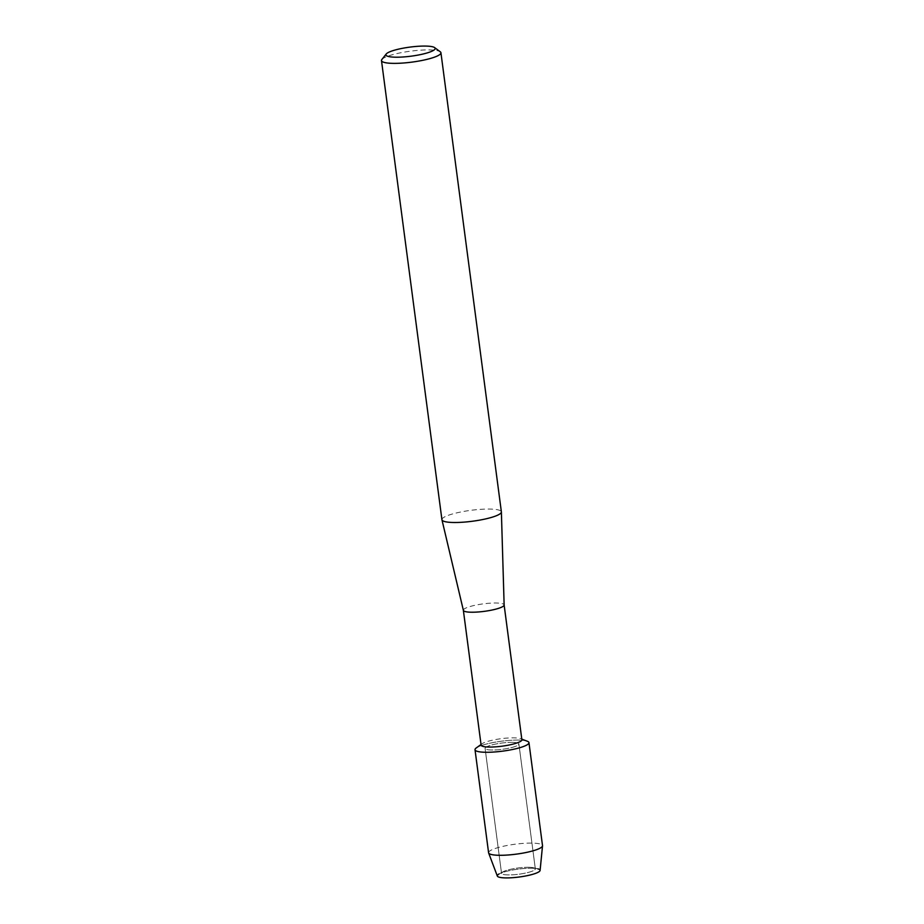 <?xml version="1.0" encoding="UTF-8"?>
<svg xmlns="http://www.w3.org/2000/svg" width="924" height="924" viewBox="0 0 924 924"><rect width="100%" height="100%" fill="white"/><g stroke="black" fill="none" stroke-linecap="round" stroke-linejoin="round"><path stroke-width="0.69" stroke-dasharray="4.62 3.46" d="M530.734 867.37A17.048 3.142 172.5 0 1 533.598 867.775A17.048 3.142 172.5 0 1 535.331 868.883A17.048 3.142 172.5 0 1 524.855 873.215A17.048 3.142 172.5 0 1 506.121 874.832A17.048 3.142 172.5 0 1 501.536 873.33A17.048 3.142 172.5 0 1 502.922 871.817A17.048 3.142 172.5 0 1 530.734 867.37A17.048 3.142 172.5 0 1 533.598 867.775A17.048 3.142 172.5 0 1 535.331 868.883A17.048 3.142 172.5 0 1 524.855 873.215A17.048 3.142 172.5 0 1 506.121 874.832A17.048 3.142 172.5 0 1 501.536 873.33A17.048 3.142 172.5 0 1 502.922 871.817A17.048 3.142 172.5 0 1 530.734 867.37M497.331 876.056A21.587 3.973 172.5 0 1 499.052 873.977A21.587 3.973 172.5 0 1 534.28 868.352A21.587 3.973 172.5 0 1 537.895 868.86A21.587 3.973 172.5 0 1 540.101 870.431M514.298 742.457A17.048 3.142 172.5 0 1 518.884 743.959A17.048 3.142 172.5 0 1 508.408 748.29A17.048 3.142 172.5 0 1 489.685 749.918A17.048 3.142 172.5 0 1 485.088 748.405A17.048 3.142 172.5 0 1 495.564 744.074A17.048 3.142 172.5 0 1 514.298 742.457A17.048 3.142 172.5 0 1 518.884 743.959A17.048 3.142 172.5 0 1 508.408 748.29A17.048 3.142 172.5 0 1 489.685 749.918A17.048 3.142 172.5 0 1 485.088 748.405A17.048 3.142 172.5 0 1 495.564 744.074A17.048 3.142 172.5 0 1 514.298 742.457M481.115 745.137A20.559 3.777 172.5 0 1 482.051 743.774A20.559 3.777 172.5 0 1 516.331 737.953A20.559 3.777 172.5 0 1 520.616 738.692A20.559 3.777 172.5 0 1 521.875 739.766M476.264 747.932A27.2 5.001 172.5 0 1 521.621 740.228A27.2 5.001 172.5 0 1 527.281 741.221M463.363 610.325L463.363 610.29A20.559 3.777 172.5 0 1 475.999 605.07A20.559 3.777 172.5 0 1 498.59 603.106A20.559 3.777 172.5 0 1 504.123 604.931L504.134 604.966M441.926 519.692A29.984 5.509 172.5 0 1 460.348 512.081A29.984 5.509 172.5 0 1 493.301 509.216A29.984 5.509 172.5 0 1 501.374 511.873M381.878 59.471A29.984 5.509 172.5 0 1 402.541 52.425A29.984 5.509 172.5 0 1 432.848 50.081A29.984 5.509 172.5 0 1 440.274 51.779M499.052 873.977L502.922 871.817L499.052 873.977A21.587 3.973 172.5 0 1 534.28 868.352A21.587 3.973 172.5 0 1 537.895 868.86L533.598 867.775L537.895 868.86M488.588 852.748A27.2 5.001 172.5 0 1 505.301 845.841A27.2 5.001 172.5 0 1 535.181 843.242A27.2 5.001 172.5 0 1 542.515 845.645M475.017 749.734A27.2 5.001 172.5 0 1 491.741 742.827A27.2 5.001 172.5 0 1 521.621 740.228A27.2 5.001 172.5 0 1 528.955 742.63M535.331 868.883L518.884 743.959L535.331 868.883M520.616 738.692L521.794 739.142M482.051 743.774L481.034 744.513M501.536 873.33L485.088 748.405L501.536 873.33"/><path stroke-width="1.39" d="M537.895 868.86A21.587 3.973 172.5 0 1 530.896 874.809A21.587 3.973 172.5 0 1 503.106 877.8A21.587 3.973 172.5 0 1 499.052 873.977M504.123 604.931A20.559 3.777 172.5 0 1 504.134 605.001L521.875 739.766A20.559 3.777 172.5 0 1 509.239 744.987A20.559 3.777 172.5 0 1 486.659 746.95A20.559 3.777 172.5 0 1 481.115 745.137L463.363 610.325A20.559 3.777 172.5 0 0 463.374 610.36L441.949 519.796A29.984 5.509 172.5 0 1 441.926 519.692L381.485 60.557A29.984 5.509 172.5 0 1 381.878 59.471L386.244 53.973A24.844 4.574 172.5 0 1 403.372 48.14A24.844 4.574 172.5 0 1 428.482 46.2A24.844 4.574 172.5 0 1 434.627 47.609A24.844 4.574 172.5 0 1 422.014 54.262A24.844 4.574 172.5 0 1 392.619 57.08A24.844 4.574 172.5 0 1 386.244 53.973M521.794 739.142L527.281 741.221A27.2 5.001 172.5 0 1 516.193 748.671A27.2 5.001 172.5 0 1 482.351 752.136A27.2 5.001 172.5 0 1 476.264 747.932L481.034 744.513M434.627 47.609L440.274 51.779A29.984 5.509 172.5 0 1 440.933 52.737L501.374 511.873A29.984 5.509 172.5 0 1 501.386 511.977L504.134 605.001A20.559 3.777 172.5 0 1 491.314 610.186A20.559 3.777 172.5 0 1 468.907 612.115A20.559 3.777 172.5 0 1 463.374 610.36M501.386 511.977A29.984 5.509 172.5 0 1 482.698 519.542A29.984 5.509 172.5 0 1 450.011 522.349A29.984 5.509 172.5 0 1 441.949 519.796M440.933 52.737A29.984 5.509 172.5 0 1 422.511 60.36A29.984 5.509 172.5 0 1 389.558 63.213A29.984 5.509 172.5 0 1 381.485 60.557M542.515 845.864L540.101 870.431A21.587 3.973 172.5 0 1 526.403 875.825A21.587 3.973 172.5 0 1 503.106 877.8A21.587 3.973 172.5 0 1 497.331 876.056L488.634 852.956A27.2 5.001 172.5 0 1 488.588 852.748L475.017 749.734A27.2 5.001 172.5 0 0 482.351 752.136A27.2 5.001 172.5 0 0 512.243 749.549A27.2 5.001 172.5 0 0 528.955 742.63L542.515 845.645A27.2 5.001 172.5 0 1 542.515 845.864A27.2 5.001 172.5 0 1 525.259 852.667A27.2 5.001 172.5 0 1 495.911 855.15A27.2 5.001 172.5 0 1 488.634 852.956"/></g></svg>
